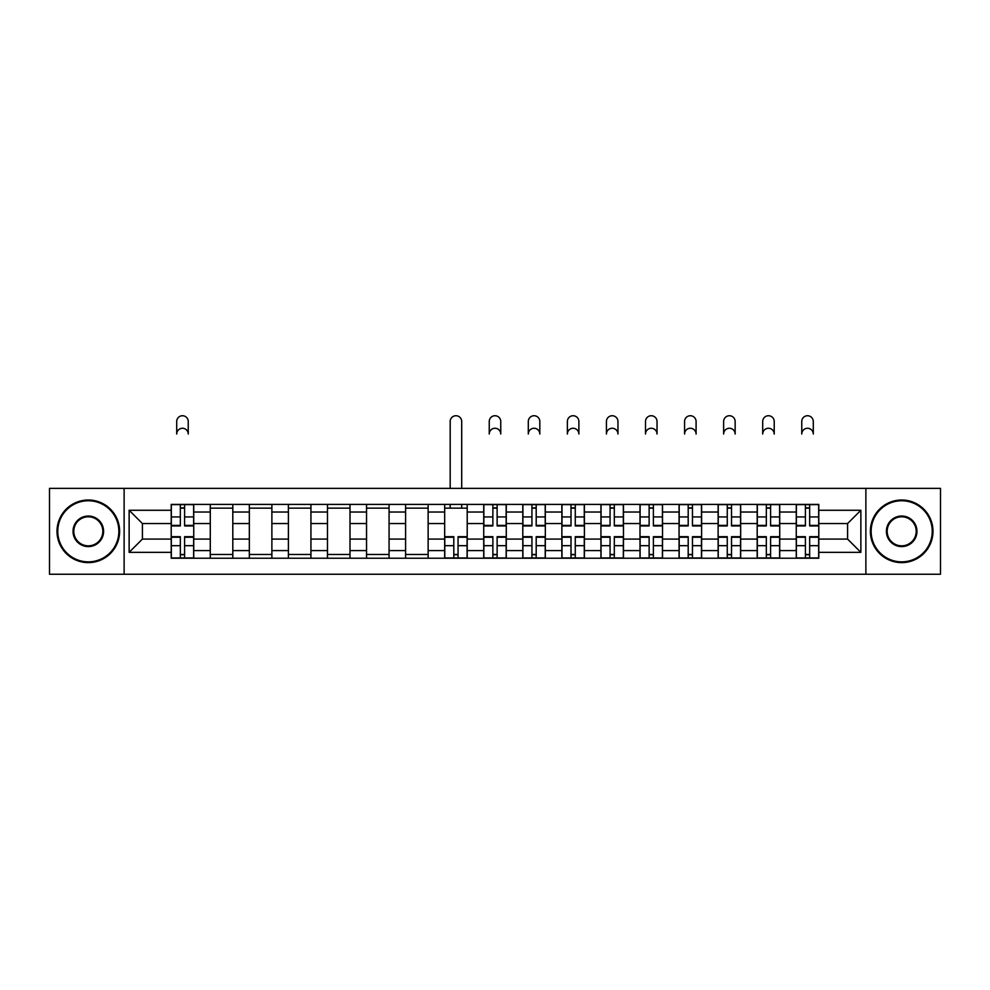 <?xml version="1.0" encoding="UTF-8"?>
<svg xmlns="http://www.w3.org/2000/svg" width="990" height="990" viewBox="0 0 990 990"><rect width="100%" height="100%" fill="white"/><g stroke="black" fill="none" stroke-linecap="round" stroke-linejoin="round"><path stroke-width="1.49" d="M865.879 574.262L940.5 574.262L940.5 488.367L49.5 488.367L49.5 574.262L865.879 574.262L865.879 488.367M210.276 558.236L210.276 512.028L193.743 512.028L193.743 558.236M193.743 512.028L193.743 504.393M210.276 512.028L210.276 504.393M232.811 504.393L232.811 558.236M249.332 558.236L249.332 504.393M271.879 504.393L271.879 558.236M288.399 558.236L288.399 504.393M310.934 504.393L310.934 558.236M327.467 558.236L327.467 504.393M350.002 504.393L350.002 558.236M366.535 558.236L366.535 504.393M389.07 504.393L389.07 558.236M405.603 558.236L405.603 504.393M428.138 504.393L428.138 558.236M444.671 558.236L444.671 504.393M467.206 504.393L467.206 558.236M483.726 558.236L483.726 504.393M506.274 504.393L506.274 558.236M522.794 558.236L522.794 504.393M545.329 504.393L545.329 558.236M561.862 558.236L561.862 504.393M584.397 504.393L584.397 558.236M600.93 558.236L600.93 504.393M623.465 504.393L623.465 558.236M639.998 558.236L639.998 504.393M662.533 504.393L662.533 558.236M679.066 558.236L679.066 504.393M701.601 504.393L701.601 558.236M718.121 558.236L718.121 504.393M740.668 504.393L740.668 558.236M757.189 558.236L757.189 504.393M779.724 504.393L779.724 558.236M796.257 558.236L796.257 504.393M796.257 539.08L779.724 539.08M757.189 539.08L740.668 539.08M718.121 539.08L701.601 539.08M679.066 539.08L662.533 539.08M639.998 539.08L623.465 539.08M600.93 539.08L584.397 539.08M561.862 539.08L545.329 539.08M522.794 539.08L506.274 539.08M483.726 539.08L467.206 539.08M444.671 539.08L428.138 539.08M405.603 539.08L389.07 539.08M366.535 539.08L350.002 539.08M327.467 539.08L310.934 539.08M288.399 539.08L271.879 539.08M249.332 539.08L232.811 539.08M210.276 539.08L193.743 539.08M796.257 523.549L779.724 523.549M757.189 523.549L740.668 523.549M718.121 523.549L701.601 523.549M679.066 523.549L662.533 523.549M639.998 523.549L623.465 523.549M600.93 523.549L584.397 523.549M561.862 523.549L545.329 523.549M522.794 523.549L506.274 523.549M483.726 523.549L467.206 523.549M444.671 523.549L428.138 523.549M405.603 523.549L389.07 523.549M366.535 523.549L350.002 523.549M327.467 523.549L310.934 523.549M288.399 523.549L271.879 523.549M249.332 523.549L232.811 523.549M210.276 523.549L193.743 523.549M142.411 539.08L171.208 539.08L171.208 523.549L142.411 523.549L142.411 539.08L129.133 552.346L129.133 510.271L171.208 510.271L171.208 523.549M818.792 523.549L818.792 539.08L847.588 539.08L847.588 523.549L818.792 523.549L818.792 504.393L171.208 504.393L171.208 510.271M818.792 510.271L860.867 510.271L860.867 552.346L818.792 552.346L818.792 539.08M171.208 539.08L171.208 558.236L818.792 558.236L818.792 552.346M171.208 552.346L129.133 552.346M124.121 574.262L124.121 488.367M184.598 554.474L180.341 554.474M180.341 508.142L184.598 508.142M232.811 554.474L210.276 554.474M210.276 508.142L232.811 508.142M271.879 554.474L249.332 554.474M249.332 508.142L271.879 508.142M310.934 554.474L288.399 554.474M288.399 508.142L310.934 508.142M350.002 554.474L327.467 554.474M327.467 508.142L350.002 508.142M389.07 554.474L366.535 554.474M366.535 508.142L389.07 508.142M428.138 554.474L405.603 554.474M405.603 508.142L428.138 508.142M458.061 554.474L453.804 554.474M444.671 508.142L467.206 508.142M497.129 554.474L492.871 554.474M492.871 508.142L497.129 508.142M536.196 554.474L531.939 554.474M531.939 508.142L536.196 508.142M575.264 554.474L571.007 554.474M571.007 508.142L575.264 508.142M614.32 554.474L610.063 554.474M610.063 508.142L614.32 508.142M653.388 554.474L649.131 554.474M649.131 508.142L653.388 508.142M692.455 554.474L688.199 554.474M688.199 508.142L692.455 508.142M731.523 554.474L727.266 554.474M727.266 508.142L731.523 508.142M770.591 554.474L766.334 554.474M766.334 508.142L770.591 508.142M809.659 554.474L805.402 554.474M805.402 508.142L809.659 508.142M129.133 510.271L142.411 523.549M847.588 539.08L860.867 552.346M847.588 523.549L860.867 510.271M188.236 434.028A5.754 5.754 0 0 0 182.469 428.262A5.754 5.754 0 0 0 176.715 434.028L176.715 421.505A5.754 5.754 0 0 1 182.469 415.738A5.754 5.754 0 0 1 188.236 421.505L188.236 434.028M184.598 525.925L184.598 504.64L193.619 504.64L193.619 525.925L184.598 525.925M180.341 507.895L184.598 507.895M180.341 504.64L171.332 504.64L171.332 525.925L180.341 525.925L180.341 504.64L184.598 504.64M180.341 536.691L180.341 557.976L171.332 557.976L171.332 536.691L180.341 536.691M184.598 554.722L180.341 554.722M184.598 557.976L193.619 557.976L193.619 536.691L184.598 536.691L184.598 557.976L180.341 557.976M88.32 561.862A30.554 30.554 0 0 0 118.862 531.308A30.554 30.554 0 0 0 88.32 500.754A30.554 30.554 0 0 0 57.767 531.308A30.554 30.554 0 0 0 88.32 561.862M88.32 500.012A31.309 31.309 0 0 1 119.617 531.308A31.309 31.309 0 0 1 88.32 562.617A31.309 31.309 0 0 1 57.012 531.308A31.309 31.309 0 0 1 88.32 500.012M88.32 546.591A15.271 15.271 0 0 1 73.037 531.308A15.271 15.271 0 0 1 88.32 516.038A15.271 15.271 0 0 1 103.591 531.308A15.271 15.271 0 0 1 88.32 546.591M88.32 516.792A14.528 14.528 0 0 0 73.792 531.308A14.528 14.528 0 0 0 88.32 545.837A14.528 14.528 0 0 0 102.836 531.308A14.528 14.528 0 0 0 88.32 516.792M901.68 561.862A30.554 30.554 0 0 0 932.234 531.308A30.554 30.554 0 0 0 901.68 500.754A30.554 30.554 0 0 0 871.138 531.308A30.554 30.554 0 0 0 901.68 561.862M901.68 500.012A31.309 31.309 0 0 1 932.988 531.308A31.309 31.309 0 0 1 901.68 562.617A31.309 31.309 0 0 1 870.383 531.308A31.309 31.309 0 0 1 901.68 500.012M901.68 546.591A15.271 15.271 0 0 1 886.409 531.308A15.271 15.271 0 0 1 901.68 516.038A15.271 15.271 0 0 1 916.963 531.308A15.271 15.271 0 0 1 901.68 546.591M901.68 516.792A14.528 14.528 0 0 0 887.164 531.308A14.528 14.528 0 0 0 901.68 545.837A14.528 14.528 0 0 0 916.208 531.308A14.528 14.528 0 0 0 901.68 516.792M461.699 488.367L461.699 421.505A5.754 5.754 0 0 0 455.932 415.738A5.754 5.754 0 0 0 450.178 421.505L450.178 488.367M453.804 536.691L453.804 557.976L444.795 557.976L444.795 536.691L453.804 536.691M458.061 554.722L453.804 554.722M458.061 557.976L467.082 557.976L467.082 536.691L458.061 536.691L458.061 557.976L453.804 557.976M461.699 504.393L461.699 508.142M450.178 504.393L450.178 508.142M500.754 434.028A5.754 5.754 0 0 0 495 428.262A5.754 5.754 0 0 0 489.246 434.028L489.246 421.505A5.754 5.754 0 0 1 495 415.738A5.754 5.754 0 0 1 500.754 421.505L500.754 434.028M497.129 525.925L497.129 504.64L506.15 504.64L506.15 525.925L497.129 525.925M492.871 507.895L497.129 507.895M492.871 504.64L483.85 504.64L483.85 525.925L492.871 525.925L492.871 504.64L497.129 504.64M539.822 434.028A5.754 5.754 0 0 0 534.068 428.262A5.754 5.754 0 0 0 528.301 434.028L528.301 421.505A5.754 5.754 0 0 1 534.068 415.738A5.754 5.754 0 0 1 539.822 421.505L539.822 434.028M536.196 525.925L536.196 504.64L545.205 504.64L545.205 525.925L536.196 525.925M531.939 507.895L536.196 507.895M531.939 504.64L522.918 504.64L522.918 525.925L531.939 525.925L531.939 504.64L536.196 504.64M578.89 434.028A5.754 5.754 0 0 0 573.136 428.262A5.754 5.754 0 0 0 567.369 434.028L567.369 421.505A5.754 5.754 0 0 1 573.136 415.738A5.754 5.754 0 0 1 578.89 421.505L578.89 434.028M575.264 525.925L575.264 504.64L584.273 504.64L584.273 525.925L575.264 525.925M571.007 507.895L575.264 507.895M571.007 504.64L561.986 504.64L561.986 525.925L571.007 525.925L571.007 504.64L575.264 504.64M617.958 434.028A5.754 5.754 0 0 0 612.191 428.262A5.754 5.754 0 0 0 606.437 434.028L606.437 421.505A5.754 5.754 0 0 1 612.191 415.738A5.754 5.754 0 0 1 617.958 421.505L617.958 434.028M614.32 525.925L614.32 504.64L623.341 504.64L623.341 525.925L614.32 525.925M610.063 507.895L614.32 507.895M610.063 504.64L601.054 504.64L601.054 525.925L610.063 525.925L610.063 504.64L614.32 504.64M657.026 434.028A5.754 5.754 0 0 0 651.259 428.262A5.754 5.754 0 0 0 645.505 434.028L645.505 421.505A5.754 5.754 0 0 1 651.259 415.738A5.754 5.754 0 0 1 657.026 421.505L657.026 434.028M653.388 525.925L653.388 504.64L662.409 504.64L662.409 525.925L653.388 525.925M649.131 507.895L653.388 507.895M649.131 504.64L640.122 504.64L640.122 525.925L649.131 525.925L649.131 504.64L653.388 504.64M696.094 434.028A5.754 5.754 0 0 0 690.327 428.262A5.754 5.754 0 0 0 684.573 434.028L684.573 421.505A5.754 5.754 0 0 1 690.327 415.738A5.754 5.754 0 0 1 696.094 421.505L696.094 434.028M692.455 525.925L692.455 504.64L701.477 504.64L701.477 525.925L692.455 525.925M688.199 507.895L692.455 507.895M688.199 504.64L679.19 504.64L679.19 525.925L688.199 525.925L688.199 504.64L692.455 504.64M735.149 434.028A5.754 5.754 0 0 0 729.395 428.262A5.754 5.754 0 0 0 723.64 434.028L723.64 421.505A5.754 5.754 0 0 1 729.395 415.738A5.754 5.754 0 0 1 735.149 421.505L735.149 434.028M731.523 525.925L731.523 504.64L740.532 504.64L740.532 525.925L731.523 525.925M727.266 507.895L731.523 507.895M727.266 504.64L718.245 504.64L718.245 525.925L727.266 525.925L727.266 504.64L731.523 504.64M774.217 434.028A5.754 5.754 0 0 0 768.463 428.262A5.754 5.754 0 0 0 762.696 434.028L762.696 421.505A5.754 5.754 0 0 1 768.463 415.738A5.754 5.754 0 0 1 774.217 421.505L774.217 434.028M770.591 525.925L770.591 504.64L779.6 504.64L779.6 525.925L770.591 525.925M766.334 507.895L770.591 507.895M766.334 504.64L757.313 504.64L757.313 525.925L766.334 525.925L766.334 504.64L770.591 504.64M813.285 434.028A5.754 5.754 0 0 0 807.531 428.262A5.754 5.754 0 0 0 801.764 434.028L801.764 421.505A5.754 5.754 0 0 1 807.531 415.738A5.754 5.754 0 0 1 813.285 421.505L813.285 434.028M809.659 525.925L809.659 504.64L818.668 504.64L818.668 525.925L809.659 525.925M805.402 507.895L809.659 507.895M805.402 504.64L796.381 504.64L796.381 525.925L805.402 525.925L805.402 504.64L809.659 504.64M492.871 536.691L492.871 557.976L483.85 557.976L483.85 536.691L492.871 536.691M497.129 554.722L492.871 554.722M497.129 557.976L506.15 557.976L506.15 536.691L497.129 536.691L497.129 557.976L492.871 557.976M531.939 536.691L531.939 557.976L522.918 557.976L522.918 536.691L531.939 536.691M536.196 554.722L531.939 554.722M536.196 557.976L545.205 557.976L545.205 536.691L536.196 536.691L536.196 557.976L531.939 557.976M571.007 536.691L571.007 557.976L561.986 557.976L561.986 536.691L571.007 536.691M575.264 554.722L571.007 554.722M575.264 557.976L584.273 557.976L584.273 536.691L575.264 536.691L575.264 557.976L571.007 557.976M610.063 536.691L610.063 557.976L601.054 557.976L601.054 536.691L610.063 536.691M614.32 554.722L610.063 554.722M614.32 557.976L623.341 557.976L623.341 536.691L614.32 536.691L614.32 557.976L610.063 557.976M649.131 536.691L649.131 557.976L640.122 557.976L640.122 536.691L649.131 536.691M653.388 554.722L649.131 554.722M653.388 557.976L662.409 557.976L662.409 536.691L653.388 536.691L653.388 557.976L649.131 557.976M688.199 536.691L688.199 557.976L679.19 557.976L679.19 536.691L688.199 536.691M692.455 554.722L688.199 554.722M692.455 557.976L701.477 557.976L701.477 536.691L692.455 536.691L692.455 557.976L688.199 557.976M727.266 536.691L727.266 557.976L718.245 557.976L718.245 536.691L727.266 536.691M731.523 554.722L727.266 554.722M731.523 557.976L740.532 557.976L740.532 536.691L731.523 536.691L731.523 557.976L727.266 557.976M766.334 536.691L766.334 557.976L757.313 557.976L757.313 536.691L766.334 536.691M770.591 554.722L766.334 554.722M770.591 557.976L779.6 557.976L779.6 536.691L770.591 536.691L770.591 557.976L766.334 557.976M805.402 536.691L805.402 557.976L796.381 557.976L796.381 536.691L805.402 536.691M809.659 554.722L805.402 554.722M809.659 557.976L818.668 557.976L818.668 536.691L809.659 536.691L809.659 557.976L805.402 557.976M757.189 512.028L740.668 512.028M718.121 512.028L701.601 512.028M679.066 512.028L662.533 512.028M639.998 512.028L623.465 512.028M600.93 512.028L584.397 512.028M561.862 512.028L545.329 512.028M522.794 512.028L506.274 512.028M483.726 512.028L467.206 512.028M444.671 512.028L428.138 512.028M405.603 512.028L389.07 512.028M366.535 512.028L350.002 512.028M327.467 512.028L310.934 512.028M288.399 512.028L271.879 512.028M249.332 512.028L232.811 512.028M796.257 512.028L779.724 512.028M757.189 550.589L740.668 550.589M718.121 550.589L701.601 550.589M679.066 550.589L662.533 550.589M639.998 550.589L623.465 550.589M600.93 550.589L584.397 550.589M561.862 550.589L545.329 550.589M522.794 550.589L506.274 550.589M483.726 550.589L467.206 550.589M444.671 550.589L428.138 550.589M405.603 550.589L389.07 550.589M366.535 550.589L350.002 550.589M327.467 550.589L310.934 550.589M288.399 550.589L271.879 550.589M249.332 550.589L232.811 550.589M210.276 550.589L193.743 550.589M796.257 550.589L779.724 550.589M184.598 525.393L193.619 525.393M184.598 516.941L193.619 516.941M171.332 525.393L180.341 525.393M171.332 516.941L180.341 516.941M180.341 537.224L171.332 537.224M180.341 545.676L171.332 545.676M193.619 537.224L184.598 537.224M193.619 545.676L184.598 545.676M453.804 537.224L444.795 537.224M453.804 545.676L444.795 545.676M467.082 537.224L458.061 537.224M467.082 545.676L458.061 545.676M497.129 525.393L506.15 525.393M497.129 516.941L506.15 516.941M483.85 525.393L492.871 525.393M483.85 516.941L492.871 516.941M536.196 525.393L545.205 525.393M536.196 516.941L545.205 516.941M522.918 525.393L531.939 525.393M522.918 516.941L531.939 516.941M575.264 525.393L584.273 525.393M575.264 516.941L584.273 516.941M561.986 525.393L571.007 525.393M561.986 516.941L571.007 516.941M614.32 525.393L623.341 525.393M614.32 516.941L623.341 516.941M601.054 525.393L610.063 525.393M601.054 516.941L610.063 516.941M653.388 525.393L662.409 525.393M653.388 516.941L662.409 516.941M640.122 525.393L649.131 525.393M640.122 516.941L649.131 516.941M692.455 525.393L701.477 525.393M692.455 516.941L701.477 516.941M679.19 525.393L688.199 525.393M679.19 516.941L688.199 516.941M731.523 525.393L740.532 525.393M731.523 516.941L740.532 516.941M718.245 525.393L727.266 525.393M718.245 516.941L727.266 516.941M770.591 525.393L779.6 525.393M770.591 516.941L779.6 516.941M757.313 525.393L766.334 525.393M757.313 516.941L766.334 516.941M809.659 525.393L818.668 525.393M809.659 516.941L818.668 516.941M796.381 525.393L805.402 525.393M796.381 516.941L805.402 516.941M492.871 537.224L483.85 537.224M492.871 545.676L483.85 545.676M506.15 537.224L497.129 537.224M506.15 545.676L497.129 545.676M531.939 537.224L522.918 537.224M531.939 545.676L522.918 545.676M545.205 537.224L536.196 537.224M545.205 545.676L536.196 545.676M571.007 537.224L561.986 537.224M571.007 545.676L561.986 545.676M584.273 537.224L575.264 537.224M584.273 545.676L575.264 545.676M610.063 537.224L601.054 537.224M610.063 545.676L601.054 545.676M623.341 537.224L614.32 537.224M623.341 545.676L614.32 545.676M649.131 537.224L640.122 537.224M649.131 545.676L640.122 545.676M662.409 537.224L653.388 537.224M662.409 545.676L653.388 545.676M688.199 537.224L679.19 537.224M688.199 545.676L679.19 545.676M701.477 537.224L692.455 537.224M701.477 545.676L692.455 545.676M727.266 537.224L718.245 537.224M727.266 545.676L718.245 545.676M740.532 537.224L731.523 537.224M740.532 545.676L731.523 545.676M766.334 537.224L757.313 537.224M766.334 545.676L757.313 545.676M779.6 537.224L770.591 537.224M779.6 545.676L770.591 545.676M805.402 537.224L796.381 537.224M805.402 545.676L796.381 545.676M818.668 537.224L809.659 537.224M818.668 545.676L809.659 545.676"/></g></svg>

